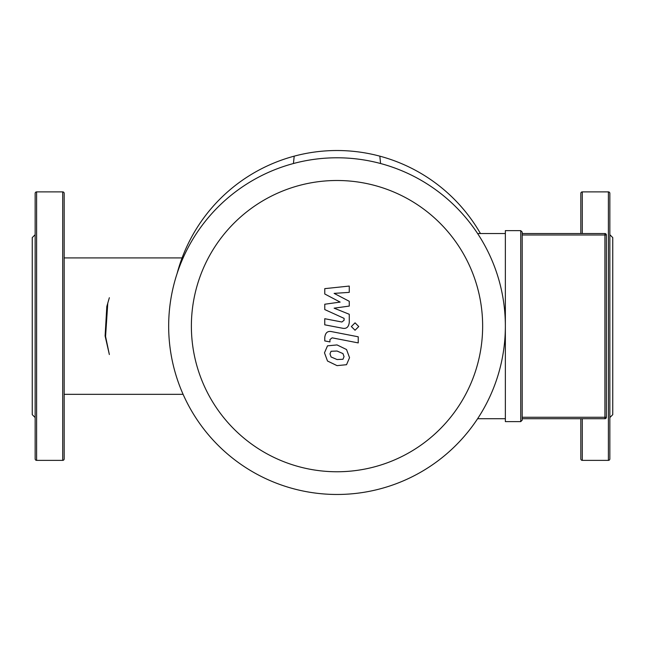 <?xml version="1.0" encoding="UTF-8"?>
<svg xmlns="http://www.w3.org/2000/svg" width="645" height="645" viewBox="0 0 645 645"><rect width="100%" height="100%" fill="white"/><g stroke="black" fill="none" stroke-linecap="round" stroke-linejoin="round"><path stroke-width="0.97" d="M344.043 356.612L342.963 359.273L337.037 359.531L331.062 356.959L329.982 353.887L331.062 351.275L337.037 351.025L342.963 353.589L344.043 356.612M337.037 344.922L346.534 349.534L349.542 357.685L346.534 364.707L337.037 365.634L327.499 361.015L324.483 352.815L327.499 345.833L337.037 344.922M331.772 331.659L358.233 336.795L358.233 342.906L332.151 337.835L329.942 339.568L329.942 341.914L324.766 340.915L324.766 337.44C325.362 332.659 327.7 330.732 331.772 331.659M355.048 330.248L351.348 326.539L355.048 322.839L358.757 326.539L355.048 330.248M340.141 302.094L324.766 293.991L324.766 288.646L349.259 286.066L349.259 292.37L334.118 293.378L349.259 301.296L349.259 306.077L334.118 308.165L349.259 314.276L349.276 322.371C348.695 327.152 346.373 329.095 342.293 328.184L324.749 324.822L324.749 318.711L341.89 322.008L344.091 320.267L344.091 318.364L324.766 309.568L324.766 304.23L340.141 302.094M580.822 233.538L580.822 193.339A1.451 1.451 0 0 1 582.274 191.888L582.274 233.538M580.822 418.718L580.822 458.918A1.451 1.451 0 0 0 582.274 460.369L608.396 460.369A1.451 1.451 0 0 0 609.847 458.918L609.847 193.339A1.451 1.451 0 0 0 608.396 191.888L608.396 460.369M609.847 234.699L612.75 237.602L612.75 414.654L609.847 417.557M522.192 418.718L604.913 418.718A1.451 1.451 0 0 0 606.365 417.267L606.365 234.99A1.451 1.451 0 0 0 604.913 233.538L522.192 233.538M522.192 232.087L520.741 230.636L520.741 421.62L522.192 420.169L520.741 421.62L505.357 421.62L505.357 230.636L520.741 230.636L522.192 232.087L522.192 420.169M310.14 492.312A168.345 168.345 0 0 0 505.357 326.128A168.345 168.345 0 0 0 177.48 272.375A168.345 168.345 0 0 0 310.14 492.312M505.357 233.538L477.606 233.538A168.345 168.345 0 0 0 168.667 326.128A168.345 168.345 0 0 0 477.606 418.718L505.357 418.718M337.012 471.761A145.633 145.633 0 0 1 191.38 326.128A145.633 145.633 0 0 1 337.012 180.495A145.633 145.633 0 0 1 482.645 326.128A145.633 145.633 0 0 1 337.012 471.761M64.177 215.857L64.177 193.339A1.451 1.451 0 0 0 62.726 191.888L62.726 460.369A1.451 1.451 0 0 0 64.177 458.918L64.177 436.399M64.177 410.276L64.177 379.454M64.177 353.331L64.177 298.925M64.177 272.803L64.177 241.98M36.604 460.369L36.604 191.888A1.451 1.451 0 0 0 35.153 193.339L35.153 458.918A1.451 1.451 0 0 0 36.604 460.369L62.726 460.369M35.153 234.699L32.25 237.602L32.25 414.654L35.153 417.557M35.153 272.803L35.153 298.925L35.153 272.803M35.153 353.331L35.153 379.454M35.153 410.276L35.153 423.338M64.177 193.339L64.177 458.918M177.077 273.577L181.479 259.572M181.535 259.419L182.833 258.532M64.177 394.337L183.107 394.337L64.177 394.337M177.206 273.149A165.442 165.442 0 0 1 480.46 233.538M294.193 156.163L293.443 163.516M379.832 156.163L380.582 163.516M582.274 418.718L582.274 460.369M606.365 417.267L604.913 417.267L604.913 418.718M604.913 233.538L604.913 234.99L606.365 234.99M522.192 234.99L604.913 234.99L604.913 417.267L522.192 417.267M608.396 191.888L582.274 191.888M36.604 191.888L62.726 191.888M182.092 257.919L64.177 257.919M107.78 303.15L105.57 336.44L109.352 354.54L105.103 335.956L106.812 306.488L109.352 297.716L107.78 303.15"/></g></svg>

